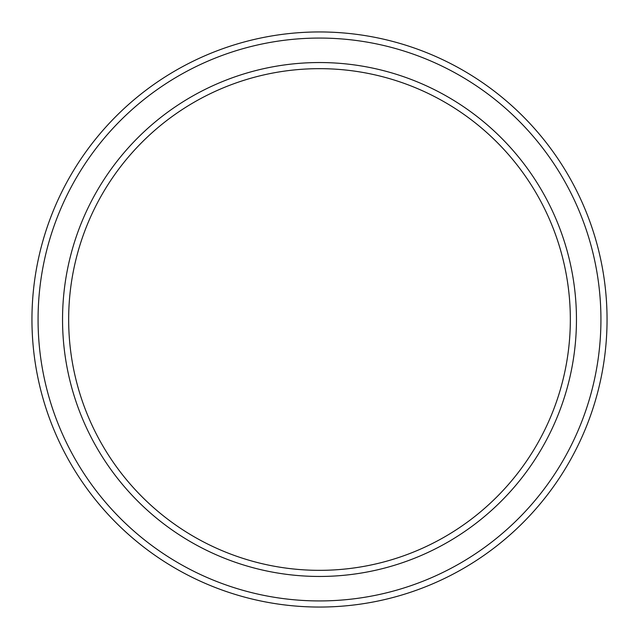 <?xml version="1.0" encoding="UTF-8"?>
<svg xmlns="http://www.w3.org/2000/svg" width="639" height="639" viewBox="0 0 639 639"><rect width="100%" height="100%" fill="white"/><g stroke="black" fill="none" stroke-linecap="round" stroke-linejoin="round"><path stroke-width="0.96" d="M570.339 319.5A250.839 250.839 0 0 0 319.5 68.661A250.839 250.839 0 0 0 68.661 319.5A250.839 250.839 0 0 0 319.5 570.339A250.839 250.839 0 0 0 570.339 319.5M62.542 319.5A256.958 256.958 0 0 1 319.5 62.542A256.958 256.958 0 0 1 576.458 319.5A256.958 256.958 0 0 1 319.5 576.458A256.958 256.958 0 0 1 62.542 319.5M600.932 319.5A281.432 281.432 0 0 0 319.5 38.068A281.432 281.432 0 0 0 38.068 319.5A281.432 281.432 0 0 0 319.5 600.932A281.432 281.432 0 0 0 600.932 319.5M31.95 319.5A287.55 287.55 0 0 1 319.5 31.95A287.55 287.55 0 0 1 607.05 319.5A287.55 287.55 0 0 1 319.5 607.05A287.55 287.55 0 0 1 31.95 319.5"/></g></svg>

